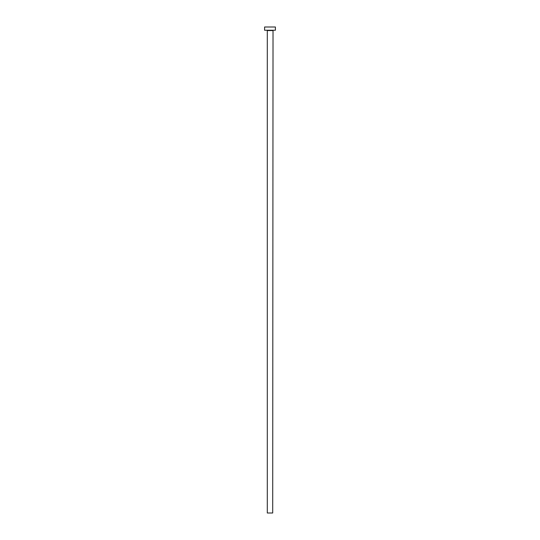 <?xml version="1.0" encoding="UTF-8"?>
<svg xmlns="http://www.w3.org/2000/svg" width="540" height="540" viewBox="0 0 540 540"><rect width="100%" height="100%" fill="white"/><g stroke="black" fill="none" stroke-linecap="round" stroke-linejoin="round"><path stroke-width="0.81" d="M272.7 30.564L267.3 30.564L267.3 513L272.7 513L273.024 30.24M275.4 30.24L264.6 30.24L264.6 27L275.4 27L275.4 30.24"/></g></svg>
